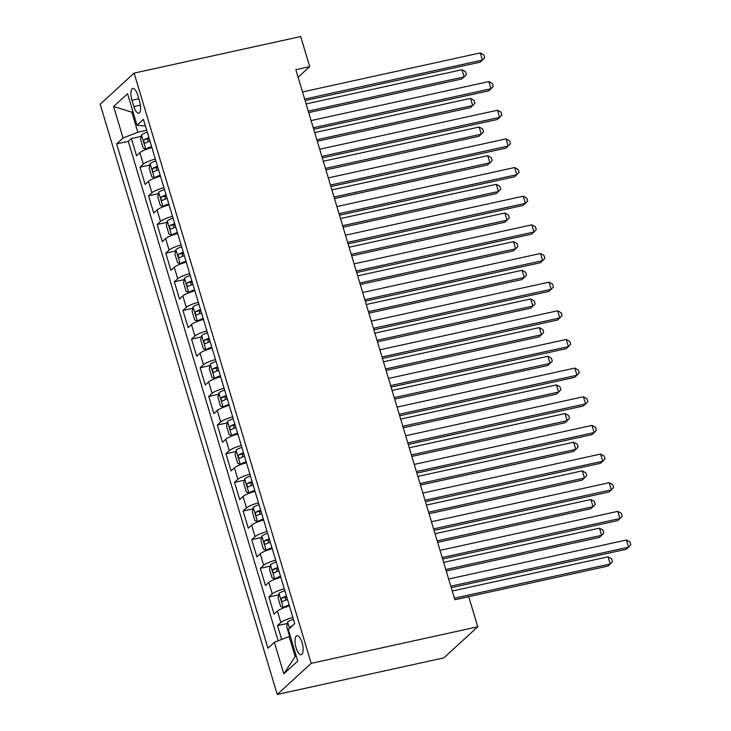 <?xml version="1.0" encoding="UTF-8"?>
<svg xmlns="http://www.w3.org/2000/svg" width="731" height="731" viewBox="0 0 731 731"><rect width="100%" height="100%" fill="white"/><g stroke="black" fill="none" stroke-linecap="round" stroke-linejoin="round"><path stroke-width="1.1" d="M302.031 642.531A9.75 3.518 -102.4 0 0 297.005 635.687A9.75 3.518 -102.4 0 0 296.156 647.904A9.75 3.518 -102.4 0 0 301.181 654.738A9.75 3.518 -102.4 0 0 302.031 642.531M311.196 663.346L477.763 626.787L443.818 657.891L277.25 694.45L100.174 104.213L134.12 73.109L311.196 663.346L277.25 694.45M151.893 147.543A12.189 2.33 163.3 0 0 139.886 152.66L136.533 155.73L131.379 138.543L141.22 136.377M155.328 159.002A12.189 2.33 163.3 0 0 143.322 164.128L139.968 167.189L149.818 165.032M139.968 167.189L145.131 184.386L148.475 181.315A12.189 2.33 163.3 0 1 160.482 176.198M169.08 204.854A12.189 2.33 163.3 0 0 157.074 209.971L153.729 213.032L148.567 195.844L158.417 193.678M177.679 233.5A12.189 2.33 163.3 0 0 165.672 238.617L162.319 241.687L157.165 224.499L167.006 222.334M186.277 262.155A12.189 2.33 163.3 0 0 174.27 267.272L170.917 270.342L165.763 253.145L175.604 250.989M194.866 290.81A12.189 2.33 163.3 0 0 182.86 295.927L179.515 298.988L174.353 281.8L184.203 279.635M203.465 319.456A12.189 2.33 163.3 0 0 191.458 324.573L188.114 327.643L182.951 310.456L192.801 308.29M212.063 348.111A12.189 2.33 163.3 0 0 200.056 353.228L196.703 356.299L191.549 339.102L201.391 336.945M220.661 376.767A12.189 2.33 163.3 0 0 208.655 381.884L205.301 384.945L200.148 367.757L209.989 365.591M229.251 405.413A12.189 2.33 163.3 0 0 217.244 410.53L213.9 413.6L208.737 396.412L218.587 394.247M237.849 434.068A12.189 2.33 163.3 0 0 225.842 439.185L222.498 442.255L217.335 425.058L227.186 422.902M246.448 462.723A12.189 2.33 163.3 0 0 234.441 467.84L231.087 470.901L225.934 453.713L235.775 451.548M255.046 491.369A12.189 2.33 163.3 0 0 243.039 496.486L239.686 499.556L234.532 482.369L244.373 480.203M263.635 520.024A12.189 2.33 163.3 0 0 251.628 525.141L248.284 528.211L243.121 511.015L252.972 508.858M272.234 548.679A12.189 2.33 163.3 0 0 260.227 553.796L256.883 556.858L251.72 539.67L261.57 537.504M280.832 577.326A12.189 2.33 163.3 0 0 268.825 582.443L265.472 585.513L260.318 568.325L270.159 566.159M289.421 605.981A12.189 2.33 163.3 0 0 277.424 611.098L274.07 614.168L268.917 596.971L278.758 594.815M298.102 77.267L309.706 66.631L295.827 69.683L454.856 599.749L468.735 596.697L477.763 626.787M131.973 100.275L133.864 106.58A9.448 3.408 -102.4 0 0 138.735 113.204A9.448 3.408 -102.4 0 0 139.557 101.371L137.666 95.067A9.448 3.408 -102.4 0 0 132.795 88.442A9.448 3.408 -102.4 0 0 131.973 100.275L138.78 98.786M133.015 111.916L131.827 112.172L137.839 132.229L123.064 138.031L116.64 143.916L267.93 648.196L274.353 642.311L283.811 673.827L297.755 661.052L288.306 629.528L294.73 623.644L143.431 119.372L137.017 125.257L145.414 125.97M123.064 138.031L113.607 106.516L127.559 93.732L137.017 125.257M131.379 138.543L128.3 141.357L278.145 640.822M292.866 617.439A12.189 2.33 -16.7 0 0 280.859 622.556L277.506 625.626L281.654 639.442M268.917 596.971L272.261 593.91A12.189 2.33 -16.7 0 1 284.268 588.784M260.318 568.325L263.663 565.255A12.189 2.33 -16.7 0 1 275.669 560.138M251.72 539.67L255.073 536.6A12.189 2.33 -16.7 0 1 267.08 531.483M243.121 511.015L246.475 507.954A12.189 2.33 -16.7 0 1 258.482 502.827M234.532 482.369L237.877 479.298A12.189 2.33 -16.7 0 1 249.883 474.181M225.934 453.713L229.278 450.643A12.189 2.33 -16.7 0 1 241.285 445.526M217.335 425.058L220.689 421.997A12.189 2.33 -16.7 0 1 232.696 416.871M208.737 396.412L212.091 393.342A12.189 2.33 -16.7 0 1 224.097 388.225M200.148 367.757L203.492 364.687A12.189 2.33 -16.7 0 1 215.499 359.57M191.549 339.102L194.894 336.041A12.189 2.33 -16.7 0 1 206.9 330.915M182.951 310.456L186.304 307.385A12.189 2.33 -16.7 0 1 198.311 302.269M174.353 281.8L177.706 278.73A12.189 2.33 -16.7 0 1 189.713 273.613M165.763 253.145L169.108 250.084A12.189 2.33 -16.7 0 1 181.114 244.958M157.165 224.499L160.509 221.429A12.189 2.33 -16.7 0 1 172.516 216.312M148.567 195.844L151.92 192.774A12.189 2.33 -16.7 0 1 163.927 187.657M146.712 130.282L137.839 132.229M309.706 66.631L300.688 36.55L134.12 73.109M132.814 111.267L131.827 112.172L113.607 106.516M290.317 636.244L289.129 636.509L295.15 656.566L296.137 655.652M128.3 141.357L116.64 143.916M277.506 625.626L287.356 623.47M274.353 642.311L289.129 636.509M283.811 673.827L295.15 656.566M305.11 100.604L480.13 62.181L482.423 60.079L304.653 99.096M480.267 52.915L483.84 54.907L484.699 57.767L482.423 60.079L480.267 52.915L302.506 91.942M147.296 132.229A8.078 1.544 -16.7 0 0 141.531 134.924L140.562 139.475L143.139 148.073L145.834 149.252A8.078 1.544 -16.7 0 1 151.591 146.556M145.834 149.252L147.68 148.85M150.001 148.091A4.112 0.786 -16.7 0 1 151.81 147.296M308.701 112.592L461.773 78.994L464.066 76.892L461.919 69.728L306.106 103.93M148.923 137.675A8.078 1.544 163.3 0 0 144.199 139.667C143.377 141.558 143.724 142.7 145.231 143.102A8.078 1.544 -16.7 0 1 149.956 141.11M147.808 141.896L148.192 138.789A4.112 0.786 -16.7 0 1 149.151 138.415M308.254 111.094L464.066 76.892L466.341 74.58L465.483 71.72L461.919 69.728M313.7 129.25L488.719 90.836L491.013 88.734L313.252 127.751M488.865 81.57L492.429 83.553L493.288 86.422L491.013 88.734L488.865 81.57L311.104 120.588M322.298 157.905L497.318 119.482L499.611 117.38L321.85 156.407M497.464 110.226L501.027 112.208L501.886 115.078L499.611 117.38L497.464 110.226L319.703 149.243M330.896 186.56L505.916 148.137L508.209 146.036L330.449 185.053M506.062 138.872L509.626 140.864L510.485 143.724L508.209 146.036L506.062 138.872L328.292 177.898M339.495 215.206L514.514 176.792L516.808 174.691L339.038 213.708M514.651 167.527L518.224 169.51L519.083 172.379L516.808 174.691L514.651 167.527L336.89 206.544M155.886 160.875A8.078 1.544 -16.7 0 0 150.129 163.58L149.151 168.13L151.737 176.719L154.433 177.907A8.078 1.544 -16.7 0 1 160.19 175.202M154.433 177.907L156.279 177.496M158.6 176.738A4.112 0.786 -16.7 0 1 160.409 175.943M317.3 141.247L470.371 107.649L472.665 105.547L470.517 98.383L314.705 132.585M157.521 166.321A8.078 1.544 163.3 0 0 152.797 168.322C151.975 170.213 152.322 171.356 153.83 171.758A8.078 1.544 -16.7 0 1 158.554 169.766M156.397 170.542L156.79 167.445A4.112 0.786 -16.7 0 1 157.741 167.061M316.852 139.749L472.665 105.547L474.94 103.235L474.081 100.366L470.517 98.383M164.484 189.53A8.078 1.544 -16.7 0 0 158.728 192.235L157.75 196.776L160.327 205.374L163.022 206.562A8.078 1.544 -16.7 0 1 168.779 203.858M163.022 206.562L164.877 206.151M167.198 205.393A4.112 0.786 -16.7 0 1 169.007 204.598M325.898 169.903L478.969 136.295L481.263 134.193L479.116 127.039L323.294 161.24M166.12 194.976A8.078 1.544 163.3 0 0 161.387 196.968C160.573 198.859 160.911 200.011 162.419 200.413A8.078 1.544 -16.7 0 1 167.152 198.412M164.996 199.197L165.389 196.091A4.112 0.786 -16.7 0 1 166.339 195.716M325.45 168.395L481.263 134.193L483.538 131.891L482.679 129.021L479.116 127.039M173.083 218.185A8.078 1.544 -16.7 0 0 167.326 220.881L166.348 225.431L168.925 234.03L171.621 235.208A8.078 1.544 -16.7 0 1 177.377 232.513M171.621 235.208L173.475 234.806M175.787 234.048A4.112 0.786 -16.7 0 1 177.606 233.253M334.496 198.549L487.568 164.95L489.861 162.849L487.705 155.685L331.892 189.886M174.718 223.631A8.078 1.544 163.3 0 0 169.985 225.623C169.172 227.515 169.51 228.657 171.017 229.059A8.078 1.544 -16.7 0 1 175.742 227.067M173.594 227.853L173.978 224.746A4.112 0.786 -16.7 0 1 174.937 224.371M334.04 197.05L489.861 162.849L492.137 160.537L491.278 157.677L487.705 155.685M181.681 246.831A8.078 1.544 -16.7 0 0 175.915 249.536L174.947 254.086L177.523 262.676L180.219 263.864A8.078 1.544 -16.7 0 1 185.976 261.159M180.219 263.864L182.065 263.452M184.386 262.694A4.112 0.786 -16.7 0 1 186.195 261.899M343.086 227.204L496.157 193.605L498.451 191.504L496.303 184.34L340.491 218.542M183.307 252.277A8.078 1.544 163.3 0 0 178.583 254.278C177.761 256.17 178.108 257.312 179.616 257.714A8.078 1.544 -16.7 0 1 184.34 255.722M182.183 256.499L182.576 253.401A4.112 0.786 -16.7 0 1 183.536 253.017M342.638 225.705L498.451 191.504L500.726 189.192L499.867 186.323L496.303 184.34M348.084 243.862L523.104 205.438L525.397 203.337L347.636 242.363M523.25 196.182L526.813 198.165L527.672 201.034L525.397 203.337L523.25 196.182L345.489 235.199M190.27 275.486A8.078 1.544 -16.7 0 0 184.514 278.191L183.536 282.733L186.113 291.331L188.817 292.519A8.078 1.544 -16.7 0 1 194.574 289.814M188.817 292.519L190.663 292.108M192.984 291.349A4.112 0.786 -16.7 0 1 194.793 290.554M351.684 255.859L504.755 222.251L507.049 220.15L504.902 212.995L349.089 247.197M191.906 280.932A8.078 1.544 163.3 0 0 187.182 282.924C186.359 284.816 186.707 285.967 188.214 286.369A8.078 1.544 -16.7 0 1 192.938 284.368M190.782 285.154L191.175 282.047A4.112 0.786 -16.7 0 1 192.125 281.673M351.236 254.351L507.049 220.15L509.324 217.847L508.465 214.978L504.902 212.995M356.682 272.517L531.702 234.094L533.995 231.992L356.235 271.009M531.848 224.828L535.412 226.82L536.271 229.68L533.995 231.992L531.848 224.828L354.087 263.854M198.869 304.142A8.078 1.544 -16.7 0 0 193.112 306.837L192.134 311.388L194.711 319.986L197.407 321.165A8.078 1.544 -16.7 0 1 203.163 318.469M197.407 321.165L199.261 320.763M201.582 320.004A4.112 0.786 -16.7 0 1 203.392 319.209M360.282 284.505L513.354 250.907L515.647 248.805L513.5 241.641L357.678 275.843M200.504 309.588A8.078 1.544 163.3 0 0 195.771 311.58C194.958 313.471 195.296 314.622 196.803 315.015A8.078 1.544 -16.7 0 1 201.537 313.023M199.38 313.809L199.773 310.702A4.112 0.786 -16.7 0 1 200.723 310.328M359.835 283.007L515.647 248.805L517.923 246.493L517.064 243.633L513.5 241.641M365.281 301.163L540.3 262.749L542.594 260.647L364.833 299.664M540.447 253.483L544.01 255.466L544.869 258.335L542.594 260.647L540.447 253.483L362.677 292.501M207.467 332.788A8.078 1.544 -16.7 0 0 201.71 335.492L200.733 340.043L203.309 348.632L206.005 349.82A8.078 1.544 -16.7 0 1 211.762 347.115M206.005 349.82L207.86 349.409M210.172 348.65A4.112 0.786 -16.7 0 1 211.99 347.855M368.881 313.16L521.952 279.562L524.246 277.46L522.089 270.296L366.277 304.498M209.103 338.234A8.078 1.544 163.3 0 0 204.369 340.235C203.556 342.126 203.894 343.268 205.402 343.671A8.078 1.544 -16.7 0 1 210.126 341.679M207.979 342.455L208.362 339.358A4.112 0.786 -16.7 0 1 209.322 338.974M368.424 311.662L524.246 277.46L526.521 275.148L525.662 272.279L522.089 270.296M373.879 329.818L548.899 291.395L551.192 289.293L373.422 328.32M549.036 282.139L552.609 284.121L553.468 286.991L551.192 289.293L549.036 282.139L371.275 321.156M216.065 361.443A8.078 1.544 -16.7 0 0 210.3 364.148L209.331 368.689L211.908 377.287L214.603 378.475A8.078 1.544 -16.7 0 1 220.36 375.771M214.603 378.475L216.449 378.064M218.77 377.306A4.112 0.786 -16.7 0 1 220.579 376.511M377.47 341.816L530.542 308.208L532.835 306.106L530.688 298.952L374.875 333.153M217.692 366.889A8.078 1.544 163.3 0 0 212.968 368.881C212.145 370.772 212.493 371.924 214 372.326A8.078 1.544 -16.7 0 1 218.724 370.325M216.568 371.11L216.961 368.004A4.112 0.786 -16.7 0 1 217.92 367.629M377.022 340.308L532.835 306.106L535.11 303.804L534.251 300.934L530.688 298.952M382.468 358.473L557.488 320.05L559.782 317.948L382.021 356.966M557.634 310.785L561.198 312.777L562.057 315.637L559.782 317.948L557.634 310.785L379.873 349.811M224.655 390.098A8.078 1.544 -16.7 0 0 218.898 392.794L217.92 397.344L220.497 405.943L223.202 407.121A8.078 1.544 -16.7 0 1 228.958 404.426M223.202 407.121L225.047 406.719M227.368 405.961A4.112 0.786 -16.7 0 1 229.178 405.166M386.069 370.462L539.14 336.863L541.433 334.761L539.286 327.598L383.473 361.799M226.29 395.544A8.078 1.544 163.3 0 0 221.566 397.536C220.744 399.428 221.091 400.579 222.599 400.972A8.078 1.544 -16.7 0 1 227.323 398.98M225.166 399.766L225.559 396.659A4.112 0.786 -16.7 0 1 226.509 396.284M385.621 368.963L541.433 334.761L543.709 332.45L542.85 329.59L539.286 327.598M391.067 387.119L566.086 348.705L568.38 346.604L390.619 385.621M566.233 339.44L569.796 341.423L570.655 344.292L568.38 346.604L566.233 339.44L388.472 378.457M233.253 418.744A8.078 1.544 -16.7 0 0 227.496 421.449L226.519 425.999L229.095 434.589L231.791 435.777A8.078 1.544 -16.7 0 1 237.548 433.072M231.791 435.777L233.646 435.365M235.967 434.607A4.112 0.786 -16.7 0 1 237.776 433.812M394.667 399.117L547.738 365.518L550.032 363.417L547.885 356.253L392.063 390.455M234.889 424.19A8.078 1.544 163.3 0 0 230.155 426.191C229.342 428.083 229.68 429.225 231.188 429.627A8.078 1.544 -16.7 0 1 235.921 427.635M233.765 428.412L234.158 425.314A4.112 0.786 -16.7 0 1 235.108 424.93M394.219 397.618L550.032 363.417L552.307 361.105L551.448 358.236L547.885 356.253M399.665 415.775L574.685 377.351L576.978 375.25L399.217 414.276M574.831 368.095L578.395 370.078L579.254 372.947L576.978 375.25L574.831 368.095L397.061 407.112M241.851 447.399A8.078 1.544 -16.7 0 0 236.095 450.104L235.117 454.645L237.694 463.244L240.389 464.432A8.078 1.544 -16.7 0 1 246.146 461.727M240.389 464.432L242.244 464.021M244.556 463.262A4.112 0.786 -16.7 0 1 246.374 462.467M403.265 427.772L556.337 394.164L558.63 392.063L556.474 384.908L400.661 419.11M243.487 452.845A8.078 1.544 163.3 0 0 238.754 454.837C237.94 456.729 238.279 457.88 239.786 458.282A8.078 1.544 -16.7 0 1 244.51 456.281M242.363 457.067L242.747 453.96A4.112 0.786 -16.7 0 1 243.706 453.585M402.808 426.264L558.63 392.063L560.905 389.76L560.047 386.891L556.474 384.908M408.263 444.43L583.283 406.007L585.577 403.905L407.807 442.922M583.42 396.741L586.993 398.733L587.852 401.593L585.577 403.905L583.42 396.741L405.659 435.767M250.45 476.055A8.078 1.544 -16.7 0 0 244.684 478.75L243.706 483.301L246.292 491.899L248.988 493.078A8.078 1.544 -16.7 0 1 254.744 490.382M248.988 493.078L250.834 492.676M253.154 491.917A4.112 0.786 -16.7 0 1 254.964 491.122M411.855 456.418L564.926 422.82L567.219 420.718L565.072 413.554L409.259 447.756M252.076 481.501A8.078 1.544 163.3 0 0 247.352 483.493C246.53 485.384 246.877 486.535 248.385 486.928A8.078 1.544 -16.7 0 1 253.109 484.936M250.952 485.722L251.345 482.615A4.112 0.786 -16.7 0 1 252.305 482.241M411.407 454.92L567.219 420.718L569.495 418.406L568.636 415.546L565.072 413.554M416.853 473.076L591.872 434.662L594.166 432.56L416.405 471.577M592.019 425.396L595.582 427.379L596.441 430.248L594.166 432.56L592.019 425.396L414.258 464.413M259.039 504.701A8.078 1.544 -16.7 0 0 253.282 507.405L252.305 511.956L254.881 520.545L257.586 521.733A8.078 1.544 -16.7 0 1 263.343 519.028M257.586 521.733L259.432 521.322M261.753 520.573A4.112 0.786 -16.7 0 1 263.562 519.768M420.453 485.073L573.524 451.475L575.818 449.373L573.671 442.209L417.858 476.411M260.675 510.147A8.078 1.544 163.3 0 0 255.951 512.148C255.128 514.039 255.475 515.181 256.974 515.583A8.078 1.544 -16.7 0 1 261.707 513.591M259.551 514.368L259.944 511.271A4.112 0.786 -16.7 0 1 260.894 510.887M420.005 483.575L575.818 449.373L578.093 447.061L577.234 444.192L573.671 442.209M425.451 501.731L600.471 463.308L602.764 461.215L425.003 500.232M600.617 454.052L604.181 456.034L605.04 458.904L602.764 461.215L600.617 454.052L422.856 493.069M267.637 533.356A8.078 1.544 -16.7 0 0 261.881 536.061L260.903 540.602L263.48 549.2L266.175 550.388A8.078 1.544 -16.7 0 1 271.932 547.683M266.175 550.388L268.03 549.977M270.351 549.219A4.112 0.786 -16.7 0 1 272.16 548.424M429.051 513.729L582.123 480.121L584.416 478.019L582.269 470.865L426.447 505.066M269.273 538.802A8.078 1.544 163.3 0 0 264.54 540.794C263.727 542.685 264.065 543.837 265.572 544.239A8.078 1.544 -16.7 0 1 270.306 542.238M268.149 543.023L268.542 539.917A4.112 0.786 -16.7 0 1 269.492 539.542M428.604 512.221L584.416 478.019L586.691 475.717L585.833 472.847L582.269 470.865M434.05 530.386L609.069 491.963L611.363 489.861L433.602 528.878M609.215 482.698L612.779 484.69L613.638 487.55L611.363 489.861L609.215 482.698L431.445 521.724M276.236 562.011A8.078 1.544 -16.7 0 0 270.479 564.707L269.501 569.257L272.078 577.855L274.774 579.034A8.078 1.544 -16.7 0 1 280.53 576.339M274.774 579.034L276.629 578.632M278.94 577.874A4.112 0.786 -16.7 0 1 280.75 577.079M437.65 542.375L590.712 508.776L593.015 506.674L590.858 499.511L435.046 533.712M277.871 567.457A8.078 1.544 163.3 0 0 273.138 569.449C272.325 571.34 272.663 572.492 274.171 572.885A8.078 1.544 -16.7 0 1 278.895 570.893M276.747 571.679L277.131 568.572A4.112 0.786 -16.7 0 1 278.091 568.197M437.193 540.876L593.015 506.674L595.29 504.363L594.431 501.503L590.858 499.511M442.639 559.032L617.668 520.618L619.961 518.517L442.191 557.534M617.805 511.353L621.377 513.336L622.236 516.205L619.961 518.517L617.805 511.353L440.044 550.37M284.834 590.657A8.078 1.544 -16.7 0 0 279.068 593.362L278.091 597.912L280.677 606.502L283.372 607.689A8.078 1.544 -16.7 0 1 289.129 604.985M283.372 607.689L285.218 607.278M287.539 606.529A4.112 0.786 -16.7 0 1 289.348 605.725M446.239 571.03L599.31 537.431L601.604 535.33L599.457 528.166L443.644 562.367M286.461 596.103A8.078 1.544 163.3 0 0 281.737 598.104C280.914 599.996 281.261 601.138 282.769 601.54A8.078 1.544 -16.7 0 1 287.493 599.548M285.337 600.325L285.73 597.227A4.112 0.786 -16.7 0 1 286.689 596.843M445.791 569.531L601.604 535.33L603.879 533.018L603.02 530.149L599.457 528.166M451.237 587.687L626.257 549.273L628.55 547.172L450.789 586.189M626.403 540.008L629.967 541.991L630.826 544.86L628.55 547.172L626.403 540.008L448.642 579.025M290.097 635.522L289.266 635.157L286.689 626.558L287.667 622.017A8.078 1.544 -16.7 0 1 293.423 619.312M454.837 599.685L607.909 566.077L610.202 563.976L608.055 556.821L452.242 591.023M292.455 625.727A8.078 1.544 163.3 0 0 290.335 626.75L289.814 628.148M454.39 598.186L610.202 563.976L612.477 561.673L611.619 558.804L608.055 556.821M143.322 164.128L139.886 152.66M280.859 622.556L277.424 611.098M272.261 593.91L268.825 582.443M263.663 565.255L260.227 553.796M255.073 536.6L251.628 525.141M246.475 507.954L243.039 496.486M237.877 479.298L234.441 467.84M229.278 450.643L225.842 439.185M220.689 421.997L217.244 410.53M212.091 393.342L208.655 381.884M203.492 364.687L200.056 353.228M194.894 336.041L191.458 324.573M186.304 307.385L182.86 295.927M177.706 278.73L174.27 267.272M169.108 250.084L165.672 238.617M160.509 221.429L157.074 209.971M151.92 192.774L148.475 181.315M140.389 105.154L133.864 106.58M141.512 135.043L145.761 149.225M148.192 138.789L144.199 139.667M150.102 163.698L154.36 177.88M156.79 167.445L152.797 168.322M158.7 192.344L162.958 206.526M165.389 196.091L161.387 196.968M167.298 221L171.557 235.181M173.978 224.746L169.985 225.623M175.897 249.655L180.146 263.836M182.576 253.401L178.583 254.278M184.486 278.301L188.744 292.482M191.175 282.047L187.182 282.924M193.085 306.956L197.343 321.137M199.773 310.702L195.771 311.58M201.683 335.611L205.941 349.793M208.362 339.358L204.369 340.235M210.281 364.257L214.53 378.439M216.961 368.004L212.968 368.881M218.871 392.912L223.129 407.094M225.559 396.659L221.566 397.536M227.469 421.568L231.727 435.749M234.158 425.314L230.155 426.191M236.067 450.214L240.316 464.395M242.747 453.96L238.754 454.837M244.666 478.869L248.915 493.05M251.345 482.615L247.352 483.493M253.255 507.524L257.513 521.706M259.944 511.271L255.951 512.148M261.853 536.17L266.111 550.352M268.542 539.917L264.54 540.794M270.452 564.825L274.701 579.007M277.131 568.572L273.138 569.449M279.05 593.481L283.299 607.662M285.73 597.227L281.737 598.104M287.639 622.127L289.531 628.413M291.651 626.467L290.335 626.75"/></g></svg>
